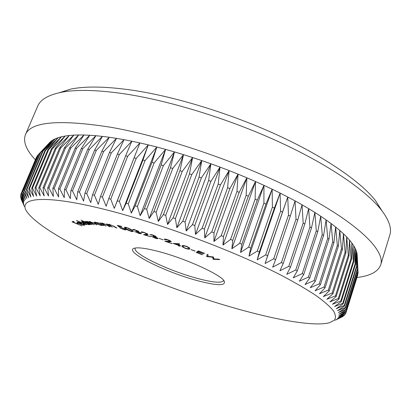 <?xml version="1.0" encoding="UTF-8"?>
<svg xmlns="http://www.w3.org/2000/svg" width="411" height="411" viewBox="0 0 411 411"><rect width="100%" height="100%" fill="white"/><g stroke="black" fill="none" stroke-linecap="round" stroke-linejoin="round"><path stroke-width="0.62" d="M197.557 280.687C164.898 272.128 122.319 250.777 134.633 248.152C138.44 247.294 146.064 248.316 157.495 251.224C183.953 257.877 220.317 274.271 224.118 280.898C226.363 285.989 217.511 285.922 197.557 280.687M135.224 248.326C132.532 253.561 169.496 271.08 197.46 278.437C212.924 282.542 221.621 283.277 223.553 280.651M234.948 308.188C276.906 320.148 314.769 326.868 329.679 322.661L334.436 320.123C336.039 317.754 335.679 314.626 333.357 310.737C329.828 306.421 324.104 301.397 316.193 295.668C307.007 289.575 295.745 282.984 282.398 275.894C233.664 250.499 154.022 221.02 98.661 207.956C40.74 194.079 17.319 198.451 27.049 211.912C46.176 238.37 152.63 285.003 234.948 308.188M341.454 317.179L335.299 320.195L342.759 316.532L336.732 319.29L344.459 315.237L337.821 318.232L345.23 314.323L338.546 317.03L346.005 312.637L338.89 315.669L346.185 311.476L346.19 311.096L338.849 314.153L346.062 309.817L345.97 309.396L338.412 312.488L345.517 307.993L345.327 307.536L337.559 310.665L344.546 306.01L344.254 305.512L336.285 308.692L343.139 303.868L342.738 303.333L334.585 306.565L341.279 301.566L340.77 300.996L332.453 304.289L338.967 299.11L338.345 298.504L329.874 301.864L336.193 296.506L335.463 295.858L326.848 299.295L332.951 293.747L332.109 293.069L323.375 296.593L329.242 290.849L328.286 290.14L319.455 293.752L325.065 287.813L324.002 287.073L315.088 290.788L320.421 284.653L319.244 283.878L310.279 287.7L315.319 281.365L314.035 280.564L305.034 284.504L309.76 277.964L308.368 277.137L299.362 281.201L303.755 274.466L302.26 273.613L293.274 277.81L297.323 270.87L295.725 270.001L286.786 274.332L290.474 267.196L288.779 266.307L279.912 270.787L283.225 263.451L281.437 262.552L272.673 267.181L275.601 259.654L273.726 258.745L265.09 263.533L267.623 255.817L265.67 254.897L257.194 259.85L259.32 251.953L257.296 251.034L248.999 256.151L250.72 248.085L248.629 247.16L240.548 252.446L241.853 244.216L239.705 243.297L231.861 248.758L232.754 240.368L230.556 239.454L222.983 245.095L223.461 236.556L221.221 235.657L213.936 241.473L214.008 232.801L211.737 231.917L204.765 237.907L204.437 229.117L202.14 228.249L195.502 234.414L194.783 225.516L192.471 224.668L186.183 231.008L185.084 222.012L182.772 221.19L176.858 227.699L175.389 218.621L173.077 217.83L167.549 224.509L165.731 215.359L163.434 214.604L158.307 221.442L156.149 212.24L153.884 211.521L149.162 218.508L146.691 209.276L144.456 208.593L140.151 215.729L137.387 206.471L135.193 205.829L131.309 213.104L128.273 203.841L126.131 203.24L122.673 210.648L119.385 201.395L117.305 200.84L114.273 208.367L110.759 199.135L108.745 198.626L106.136 206.271L102.421 197.075L100.479 196.612L98.291 204.354L94.402 195.215L92.542 194.799L90.764 202.633L86.726 193.555L84.949 193.191L83.572 201.107L79.415 192.107L77.725 191.788L76.744 199.777L72.49 190.863L70.892 190.596L70.296 198.641L65.966 189.831L64.465 189.615L64.239 197.706L59.857 189.003L58.46 188.834L58.588 196.967L54.18 188.382L52.885 188.264L53.353 196.417L48.94 187.961L47.753 187.889L48.539 196.062L44.141 187.74L43.063 187.714L44.157 195.893L39.795 187.714L38.824 187.735L40.201 195.908L35.901 187.873L35.038 187.94L36.682 196.098L32.459 188.223L31.698 188.33L33.594 196.468L29.458 188.741L28.811 188.896L30.938 196.997L26.91 189.435L26.366 189.625L28.708 197.691L24.799 190.293L24.362 190.519L26.895 198.539L23.119 191.305L22.785 191.567L25.492 199.53L21.865 192.461L21.629 192.759L24.501 200.666L21.028 193.766L23.9 201.935L20.55 195.559L23.684 203.327L20.555 196.756L23.848 204.837L21.033 198.852L24.372 206.461L21.619 200.193M59.148 92.752L70.851 89.095C85.349 86.069 105.673 86.413 131.813 90.117C174.711 96.426 230.597 113.513 277.939 135.286C325.286 157.1 360.658 181.688 375.5 200.583L382.076 210.93M356.959 277.487C370.229 275.93 378.151 271.702 380.725 264.792L389.787 235.128C391.96 228.49 389.083 220.029 381.156 209.749C365.852 190.339 328.672 164.677 278.571 141.687C228.48 118.738 169.25 100.567 124.189 93.79C96.734 89.804 75.542 89.357 60.612 92.444C47.917 95.177 40.263 99.786 37.637 106.259L25.41 134.767C22.924 141.708 26.242 150.051 35.372 159.802M380.725 264.792C385.328 251.121 359.723 224.483 303.786 194.783C248.033 165.14 167.811 137.197 110.703 127.246C58.896 119.175 30.465 121.682 25.41 134.767M178.4 245.28L173.113 243.43L179.386 243.754L179.489 245.439L180.835 245.912L179.504 245.67L179.535 246.22L178.436 245.835L178.615 244.427M119.431 227.201L117.284 225.356L121.224 226.266L121.795 226.661L118.553 225.911L119.745 226.923L125.483 229.086L126.141 229.831L124.399 229.77L120.069 228.048L123.901 229.405L125.031 229.41L124.528 228.85L121.045 227.427L119.431 227.201L119.586 226.795M112.409 227.155L106.48 223.872L108.175 224.586L109.347 224.37L114.207 226.415L116.847 228.028L116.082 227.874L112.352 225.639L109.814 224.719L108.936 224.76L112.409 227.155M106.012 226.065L99.739 222.741L101.455 223.44L102.39 223.132L107.297 225.125L110.148 226.774L109.434 226.651L105.427 224.37L102.175 223.553L106.012 226.065M98.147 222.973L103.721 225.701L102.067 225.069L102.164 225.356L101.327 225.469L95.676 223.466L94.119 222.176L98.234 222.762M86.577 224.802L76.436 220.394L86.577 224.802M80.073 223.825L83.772 224.889L82.95 223.949L83.613 224.072L84.635 225.254C83.71 225.331 82.072 224.868 79.719 223.872L76.924 222.063L79.441 222.351L82.149 223.379L80.073 223.825L80.304 223.255M82 225.911L72.007 221.832L73.225 221.354L74.196 221.77L73.215 222.151L76.271 223.461L77.263 223.086L78.229 223.502L77.232 223.872L82 225.911M84.589 222.007L81.044 220.132L90.61 224.627L89.023 224.087L89.444 224.642L89.079 224.771L83.829 223.142L81.512 221.514L84.656 221.827M92.162 224.663L85.103 221.401L86.736 221.981L86.351 221.55L86.762 221.39L89.588 222.228L89.043 221.606L89.449 221.503L93.97 223.137L97.042 224.899L93.451 223.111L89.865 221.991L94.33 224.766L90.975 223.101L87.199 221.873L92.162 224.663M132.131 230.273L133.334 231.573L131.643 231.521C128.905 230.663 126.912 229.713 125.653 228.66L124.348 227.309L125.987 227.355C128.792 228.228 130.837 229.199 132.131 230.273M137.557 231.095L134.988 229.985L133.77 230.062L132.655 229.497L134.551 229.621L138.61 231.383L138.815 231.696L138.214 231.794L141.487 233.715L139.201 233.53L134.633 231.552L138.79 233.181L140.444 233.325L135.949 231.08L137.685 231.295L137.67 230.802M146.819 233.869L143.84 232.498L142.165 232.343L142.293 232.641L141.101 231.953L143.557 232.179L147.826 234.157L148.006 234.517L145.381 234.974L150.477 236.69L143.48 234.65L146.953 234.142L146.943 233.546M155.009 236.243L152.604 235.113L149.876 234.66L152.347 234.794L156.134 236.592L155.281 236.823L158.024 238.524C157.793 238.806 156.827 238.693 155.132 238.175L150.858 236.161L154.896 237.871L156.961 238.144L153.19 236.31L152.949 236.012L155.05 236.361L155.132 235.909M163.182 239.87L158.965 238.318L163.182 239.87M170.205 241.293L167.575 239.921L165.289 239.736L164.225 239.233C164.477 238.904 165.582 239.053 167.529 239.68C169.625 240.409 170.873 241.067 171.279 241.647L167.046 241.709L172.209 243.661L164.775 241.175L170.216 241.391L170.354 240.892M189.707 248.758C189.728 249.431 188.31 249.323 185.453 248.424C182.736 247.273 181.636 246.461 182.155 245.989C182.047 245.275 183.424 245.367 186.291 246.256C189.081 247.437 190.221 248.27 189.707 248.758M194.932 251.116L190.822 249.554L194.999 250.941M202.325 254.799L196.206 252.4L198.446 250.895L204.699 253.346L199.314 251.47L198.6 251.943L203.686 253.936L198.379 252.092L197.501 252.678L202.402 254.594M206.795 256.639L207.098 254.317L208.187 254.769L207.807 256.382L213.36 256.916L213.977 258.94L218.739 259.151L219.808 259.598L213.217 259.305L212.605 257.204L206.795 256.639L206.887 255.734L206.594 256.556M117.387 154.104L119.329 154.5L131.828 141.194L123.999 139.668L117.387 154.104L100.479 196.612M119.329 154.5L102.421 197.075M125.632 155.861L127.646 156.308L139.93 142.93L131.828 141.194L125.632 155.861L108.745 198.626M127.646 156.308L110.759 199.135M134.166 157.829L136.241 158.333L148.273 144.877L139.93 142.93L117.305 200.84M136.241 158.333L119.385 201.395M142.951 160.013L145.078 160.562L156.838 147.03L148.273 144.877L142.951 160.013L126.131 203.24M145.078 160.562L128.273 203.841M151.957 162.396L154.135 162.997L165.587 149.378L156.838 147.03L151.957 162.396L135.193 205.829M154.135 162.997L137.387 206.471M161.153 164.981L163.367 165.623L174.485 151.916L165.587 149.378L161.153 164.981L144.456 208.593M163.367 165.623L146.691 209.276M170.498 167.75L172.748 168.438L183.501 154.634L174.485 151.916L170.498 167.75L153.884 211.521M172.748 168.438L156.149 212.24M179.961 170.699L182.232 171.428L192.6 157.526L183.501 154.634L179.961 170.699L163.434 214.604M182.232 171.428L165.731 215.359M189.497 173.812L191.783 174.583L201.744 160.573L192.6 157.526L189.497 173.812L173.077 217.83M191.783 174.583L175.389 218.621M199.078 177.084L201.364 177.886L210.9 163.773L201.744 160.573L199.078 177.084L182.772 221.19M201.364 177.886L185.084 222.012M208.654 180.501L210.935 181.333L220.024 167.113L210.9 163.773L208.654 180.501L192.471 224.668M210.935 181.333L194.783 225.516M218.19 184.041L220.455 184.904L229.086 170.57L220.024 167.113L218.19 184.041L202.14 228.249M220.455 184.904L204.437 229.117M227.643 187.693L229.883 188.582L238.046 174.141L229.086 170.57L227.643 187.693L211.737 231.917M229.883 188.582L214.008 232.801M236.977 191.449L239.187 192.358L246.867 177.804L238.046 174.141L236.977 191.449L221.221 235.657M239.187 192.358L223.461 236.556M246.158 195.287L248.321 196.211L255.514 181.544L246.867 177.804L246.158 195.287L230.556 239.454M248.321 196.211L232.754 240.368M255.144 199.186L257.255 200.126L263.954 185.351L255.514 181.544L255.144 199.186L239.705 243.297M257.255 200.126L241.853 244.216M263.903 203.137L265.953 204.087L272.159 189.204L263.954 185.351L263.903 203.137L248.629 247.16M265.953 204.087L250.72 248.085M272.395 207.123L274.384 208.079L280.097 193.088L272.159 189.204L272.395 207.123L257.296 251.034M274.384 208.079L259.32 251.953M280.6 211.126L282.511 212.081L287.741 196.987L280.097 193.088L280.6 211.126L265.67 254.897M282.511 212.081L267.623 255.817M288.481 215.128L290.31 216.083L295.062 200.887L287.741 196.987L288.481 215.128L273.726 258.745M290.31 216.083L275.601 259.654M296.012 219.12L297.754 220.065L302.039 204.776L295.062 200.887L296.012 219.12L281.437 262.552M297.754 220.065L283.225 263.451M303.174 223.075L304.823 224.016L308.646 208.634L302.039 204.776L303.174 223.075L288.779 266.307M304.823 224.016L290.474 267.196M309.94 226.99L311.497 227.915L314.872 212.451L308.646 208.634L309.94 226.99L295.725 270.001M311.497 227.915L297.323 270.87M316.295 230.843L317.749 231.753L320.698 216.212L314.872 212.451L316.295 230.843L302.26 273.613M317.749 231.753L303.755 274.466M322.229 234.63L323.575 235.518L326.113 219.906L320.698 216.212L322.229 234.63L308.368 277.137M323.575 235.518L309.76 277.964M327.716 238.329L328.959 239.197L331.102 223.517L326.113 219.906L327.716 238.329L314.035 280.564M328.959 239.197L315.319 281.365M332.756 241.93L333.891 242.778L335.659 227.042L331.102 223.517L332.756 241.93L319.244 283.878M333.891 242.778L320.421 284.653M337.344 245.429L338.366 246.246L339.779 230.458L335.659 227.042L337.344 245.429L324.002 287.073M338.366 246.246L325.065 287.813M341.464 248.809L342.378 249.6L343.457 233.772L339.779 230.458L341.464 248.809L328.286 290.14M342.378 249.6L329.242 290.849M345.122 252.066L345.928 252.827L346.694 236.962L343.457 233.772L345.122 252.066L332.109 293.069M345.928 252.827L332.951 293.747M348.317 255.195L349.011 255.919L349.489 240.029L346.694 236.962L348.317 255.195L335.463 295.858M349.011 255.919L336.193 296.506M351.051 258.18L351.636 258.873L351.842 242.968L349.489 240.029L351.051 258.18L338.345 298.504M351.636 258.873L338.967 299.11M353.326 261.026L353.799 261.679L353.763 245.763L351.842 242.968L353.326 261.026L340.77 300.996M353.799 261.679L341.279 301.566M355.145 263.718L355.515 264.34L355.258 248.419L353.763 245.763L355.145 263.718L342.738 303.333M355.515 264.34L343.139 303.868M356.527 266.256L356.327 250.926L355.258 248.419L356.527 266.256L344.254 305.512M356.789 266.842L344.546 306.01M357.467 268.645L356.984 253.284L356.327 250.926L357.467 268.645L345.327 307.536M357.627 269.19L345.517 307.993M357.981 270.87L356.984 253.284L357.981 270.87L345.97 309.396M358.043 271.378L346.062 309.817M358.012 271.471L358.079 272.935L346.19 311.096M346.185 311.476L358.079 272.935M357.76 274.327L346.005 312.637M345.944 312.858L357.776 274.841M345.713 313.084L345.425 314.014M344.649 314.631L344.459 315.237M343.226 315.992L343.128 316.3M21.023 198.143L20.899 198.431M20.797 196.181L20.555 196.756M20.971 194.311L20.596 195.199M36.754 156.951L20.956 193.93M36.425 157.31L21.028 193.766M38.387 154.603L37.139 156.036L21.629 192.759M37.411 155.656L21.865 192.461M38.439 154.485L50.913 141.348L38.439 154.485L22.785 191.567M38.809 154.135L23.119 191.305M40.155 153.077L52.927 139.966L50.913 141.348L40.155 153.077L24.362 190.519M40.627 152.764L24.799 190.293M42.292 151.818L55.346 138.738L52.927 139.966L42.292 151.818L26.366 189.625M42.867 151.546L26.91 189.435M44.866 150.724L45.544 150.488L58.187 137.67L55.346 138.738L44.866 150.724L28.811 188.896M45.544 150.488L29.458 188.741M47.876 149.794L48.662 149.599L61.445 136.765L58.187 137.67L47.876 149.794L31.698 188.33M48.662 149.599L32.459 188.223M51.329 149.044L52.223 148.89L65.123 136.036L61.445 136.765L51.329 149.044L35.038 187.94M52.223 148.89L35.901 187.873M55.228 148.474L56.22 148.366L69.223 135.491L65.123 136.036L55.228 148.474L38.824 187.735M56.22 148.366L39.795 187.714M59.564 148.094L60.664 148.032L73.744 135.137L69.223 135.491L59.564 148.094L43.063 187.714M60.664 148.032L44.141 187.74M64.342 147.914L65.544 147.903L78.676 134.972L73.744 135.137L64.342 147.914L47.753 187.889M65.544 147.903L48.94 187.961M69.557 147.934L70.862 147.97L84.019 135.014L78.676 134.972L69.557 147.934L52.885 188.264M70.862 147.97L54.18 188.382M75.198 148.166L76.61 148.253L89.757 135.26L84.019 135.014L75.198 148.166L58.46 188.834M76.61 148.253L59.857 189.003M81.265 148.607L82.77 148.746L95.891 135.712L89.757 135.26L81.265 148.607L64.465 189.615M82.77 148.746L65.966 189.831M87.738 149.27L89.341 149.46L102.396 136.38L95.891 135.712L87.738 149.27L70.892 190.596M89.341 149.46L72.49 190.863M94.602 150.149L96.297 150.39L109.264 137.259L102.396 136.38L94.602 150.149L77.725 191.788M96.297 150.39L79.415 192.107M101.846 151.243L103.629 151.541L116.472 138.358L109.264 137.259L101.846 151.243L84.949 193.191M103.629 151.541L86.726 193.555M109.449 152.563L111.314 152.913L123.999 139.668L116.472 138.358L109.449 152.563L92.542 194.799M111.314 152.913L94.402 195.215M287.741 196.987L265.09 263.533M280.097 193.088L257.194 259.85M272.159 189.204L248.999 256.151M263.954 185.351L240.548 252.446M255.514 181.544L231.861 248.758M246.867 177.804L222.983 245.095M238.046 174.141L213.936 241.473M229.086 170.57L204.765 237.907M220.024 167.113L195.502 234.414M210.9 163.773L186.183 231.008M201.744 160.573L176.858 227.699M192.6 157.526L167.549 224.509M183.501 154.634L158.307 221.442M174.485 151.916L149.162 218.508M165.587 149.378L140.151 215.729M156.838 147.03L131.309 213.104M148.273 144.877L122.673 210.648M139.93 142.93L114.273 208.367M77.458 223.301L77.104 223.147M73.446 221.58L73.066 221.416M73.487 221.472L73.215 222.151M77.504 223.188L77.232 223.872M84.779 224.899L84.635 225.254M84.322 224.514L84.055 224.473M79.934 223.337L79.719 223.872M77.998 222.084L77.571 222.747M79.313 223.471L81.024 223.096L77.864 222.418L79.313 223.471M78.136 222.007L78.003 222.336M89.269 224.303L89.079 224.771M89.053 224.005L88.73 223.959M86.829 223.045L82.483 221.889L84.27 223.142L88.319 224.396L88.601 224.288L86.896 222.88M82.868 221.503L82.76 221.786M87.317 221.575L86.983 221.411L86.736 221.981M89.855 221.55L89.588 222.228M90.281 221.642L90.179 221.909M87.6 221.534L87.497 221.796M101.887 224.714L101.327 225.469M95.234 222.259L94.946 222.058M100.15 224.026L95.763 222.474L95.116 222.567L96.318 223.558L100.68 225.1L101.358 224.997L100.227 223.831M102.293 223.25L102 223.081M101.594 223.091L101.455 223.44M109.054 224.457L108.781 224.288M108.278 224.329L108.175 224.586M125.555 229.133L125.165 229.071M124.497 229.513L124.399 229.77M124.636 228.573L124.528 228.85M131.746 231.249L131.643 231.521M125.787 228.311L125.653 228.66M125.489 227.494L125.124 227.185M132.912 230.9L132.429 230.828M126.573 227.771L125.391 227.751L126.506 228.87L131.124 231.126L132.306 231.157L131.273 230.057L126.665 227.54M131.392 229.754L131.273 230.057M132.429 230.499L132.255 230.961M132.902 229.364L132.743 229.78M138.425 231.244L138.214 231.794M140.86 233.022L140.577 232.975M140.372 232.734L140.259 233.037M138.132 231.059L137.813 230.951M141.512 231.799L141.302 232.354M147.585 233.951L146.999 234.018M145.592 234.424L145.381 234.974M151.166 234.486L150.976 234.994M155.538 236.14L155.281 236.823M157.382 237.83L157.1 237.784M157.033 237.625L156.899 237.974M155.517 236.191L155.163 236.053M164.328 239.125L164.23 239.382M170.735 241.123L170.318 241.108M167.174 241.355L167.046 241.709M179.479 245.275L178.739 245.013L178.436 245.835M178.739 245.013L178.703 244.458M175.266 243.518L175.122 243.908L178.384 245.054L178.651 243.656M178.461 243.646L178.317 244.047L175.122 243.908M178.384 245.054L178.317 244.047M186.327 246.271L186.255 246.472C184.066 245.824 183.049 245.793 183.198 246.374L182.469 245.624M189.682 248.259L188.68 248.347M183.506 245.531L183.198 246.374C182.715 246.723 183.506 247.345 185.561 248.254L188.038 248.753L188.67 248.378C189.122 248.023 188.315 247.386 186.255 246.472M188.968 247.55L188.67 248.378M198.939 251.09L198.6 251.943M198.826 251.321L198.379 252.092M198.677 251.26L197.799 251.851L197.501 252.678M197.727 252.056L197.085 251.804M206.887 255.734L207.201 254.358M213.884 258.498L213.509 258.483L213.217 259.305M213.509 258.483L213.021 259.223M213.314 258.401L213.001 256.885M212.728 256.854L212.605 257.204M207.92 255.894L207.087 255.817M147.323 233.982L147.015 234.799M169.615 241.519L169.476 241.894M375.5 200.583L381.156 209.749M357.128 254.142L357.976 270.808M50.312 141.862L39.939 152.938M70.851 89.095L60.612 92.444M83.926 224.796L84.101 224.365M77.864 222.418L78.039 221.991M88.601 224.288L88.802 223.774M82.483 221.889L82.657 221.462M89.865 221.991L90.024 221.58M87.199 221.873L87.358 221.478M101.358 224.997L101.538 224.529M95.116 222.567L95.295 222.11M102.175 223.553L102.344 223.127M108.936 224.76L109.105 224.329M125.031 229.41L125.227 228.917M125.391 227.751L125.581 227.262M132.306 231.157L132.527 230.576M133.77 229.929L133.945 229.472M140.444 233.325L140.619 232.873M137.685 231.295L137.839 230.89M142.165 232.343L142.34 231.881M146.953 234.142L147.138 233.659M156.961 238.144L157.136 237.681M155.05 236.361L155.204 235.95M165.299 239.639L165.489 239.135M170.216 241.391L170.39 240.913"/></g></svg>
